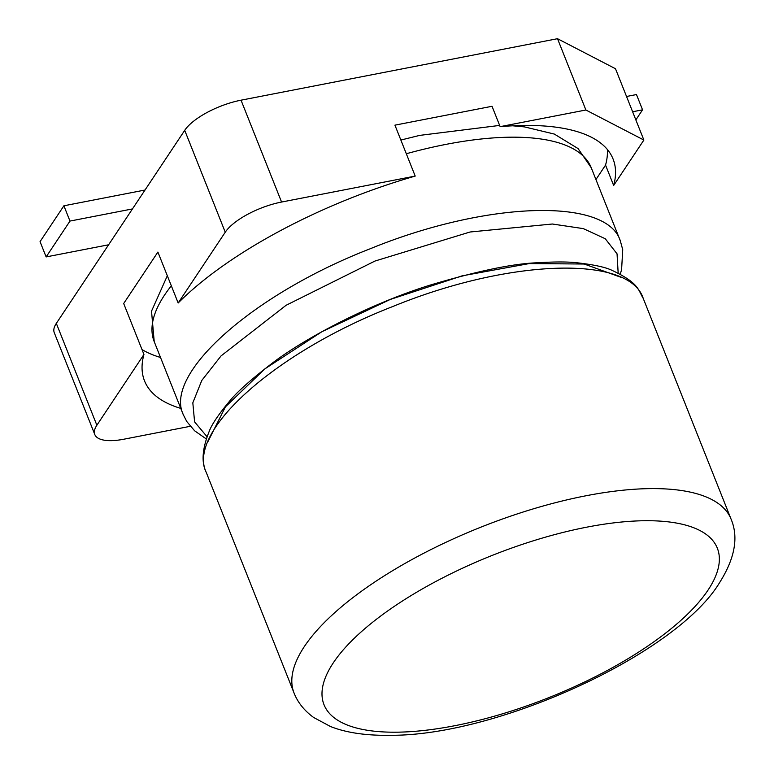 <?xml version="1.0" encoding="UTF-8"?>
<svg xmlns="http://www.w3.org/2000/svg" width="774" height="774" viewBox="0 0 774 774"><rect width="100%" height="100%" fill="white"/><g stroke="black" fill="none" stroke-linecap="round" stroke-linejoin="round"><path stroke-width="1.16" d="M132.441 208.932L69.979 221.074L46.14 256.92L108.602 244.787L184.715 130.342L225.253 232.2A47.03 17.009 -21.7 0 1 281.572 202.043L415.203 176.085L394.933 125.156L492.032 106.29L500.139 126.655A258.69 93.548 -21.7 0 1 613.076 159.028A258.69 93.548 -21.7 0 1 613.656 185.47L605.549 165.094A258.69 93.548 158.3 0 0 607.367 149.498M605.549 165.094L595.932 179.549M142.01 349.558A258.69 93.548 158.3 0 0 160.518 357.472M190.288 426.3L123.83 439.216A47.03 17.009 -21.7 0 1 94.805 434.543A47.03 17.009 -21.7 0 1 96.866 425.236L143.945 354.444L123.685 303.514L157.896 252.063L178.165 302.992A258.69 93.548 158.3 0 1 415.203 176.085M613.656 185.47L643.871 140.046L585.889 110.005L557.512 38.7L241.033 100.185L281.572 202.043M557.512 38.7L615.494 68.741L643.871 140.046M500.139 126.655L585.889 110.005M225.253 232.2L178.165 302.992M108.602 244.787L56.328 323.377L96.866 425.236M143.945 354.444A258.69 93.548 158.3 0 0 144.525 380.885A258.69 93.548 158.3 0 0 180.787 408.401M184.715 130.342A47.03 17.009 -21.7 0 1 241.033 100.185M94.805 434.543L54.267 332.685A47.03 17.009 -21.7 0 1 56.328 323.377M635.851 119.902L642.555 109.831L632.61 111.766M145.019 190.027L63.903 205.787L69.979 221.074M63.903 205.787L40.054 241.643L46.14 256.92M626.534 96.479L636.48 94.554L642.555 109.831M171.325 285.819A235.17 85.043 -21.7 0 0 154.22 341.634L183.283 414.68C163.517 373.697 252.934 294.255 370.03 248.831C486.236 201.201 606.603 197.302 620.293 240.772L622.731 249.673L621.599 269.575L620.274 274.151M406.311 153.745A235.17 85.043 -21.7 0 1 591.23 167.726L620.245 240.646M207.026 436.681L194.593 421.888L192.823 402.828L201.791 380.45L221.054 355.905L286.09 305.285L374.984 261.041L470.07 231.997L552.355 224.015L583.325 228.62L605.258 238.74L617.052 253.833L618.165 273.067M208.1 441.306L225.428 406.853L264.853 368.888L321.926 331.698L390.212 299.47L462.02 275.873L529.232 263.576L584.176 264.021L620.564 277.16M643.223 298.387C638.086 289.979 639.227 283.12 611.895 270.29C605.268 267.127 593.445 264.602 576.417 262.705C567.274 261.709 554.368 261.728 537.707 262.754C513.326 263.547 477.413 271.016 429.967 285.161C366.034 305.091 301.657 340.502 272.167 363.258C250.805 379.628 236.505 392.399 229.249 401.58C218.365 414.671 211.67 424.626 209.173 431.457C202.227 448.775 201.24 462.397 206.213 472.304C186.447 431.312 275.863 351.87 392.96 306.456C509.166 258.816 629.533 254.927 643.223 298.387L731.072 519.131A235.17 85.043 -21.7 0 0 520.089 512.998A235.17 85.043 -21.7 0 0 304.356 646.542A235.17 85.043 -21.7 0 0 294.062 693.04C297.767 702.492 304.288 710.629 313.605 717.45L330.421 726.486C346.288 732.804 366.528 735.735 391.141 735.3C499.211 735.542 677.066 653.459 719.539 582.706C734.894 558.412 738.744 537.224 731.072 519.131M708.065 590.059A211.65 76.539 -21.7 0 1 395.959 732.194A211.65 76.539 -21.7 0 1 333.284 662.863A211.65 76.539 -21.7 0 1 520.467 544.993A211.65 76.539 -21.7 0 1 708.065 590.059M154.22 341.634L151.52 311.148L167.319 275.747M400.855 140.046L419.672 135.392L499.646 125.417M512.669 125.804L524.366 126.878L554.329 134.066L578.072 148.579L591.23 167.726M206.242 438.916L194.603 430.779L186.766 421.511L183.283 414.68M206.213 472.295L294.062 693.04"/></g></svg>
